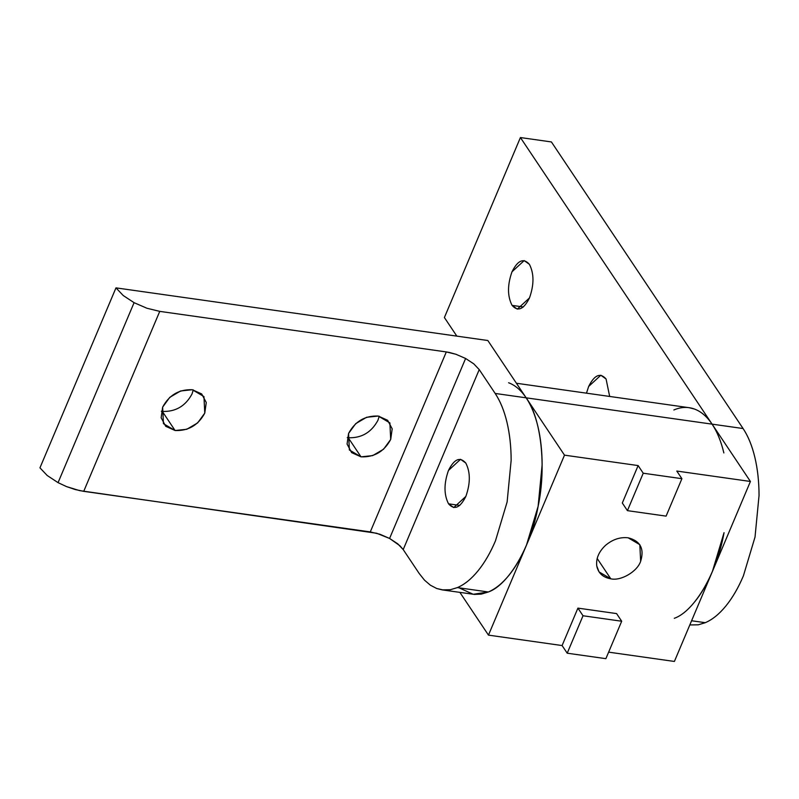 <?xml version="1.0" encoding="UTF-8"?>
<svg xmlns="http://www.w3.org/2000/svg" width="799" height="799" viewBox="0 0 799 799"><rect width="100%" height="100%" fill="white"/><g stroke="black" fill="none" stroke-linecap="round" stroke-linejoin="round"><path stroke-width="1.2" d="M689.817 624.938L698.246 624.818L705.287 622.691L691.594 620.753L705.287 622.691C712.448 619.595 719.33 614.012 725.931 605.922C732.523 597.782 738.346 587.754 743.4 575.849L755.025 537.048L759.05 495.43C759 481.627 757.602 468.923 754.855 457.328C752.069 445.752 748.144 436.164 743.08 428.534L712.089 424.149L520.419 137.548L444.394 317.533L456.828 336.119L444.394 317.533L520.419 137.548L712.089 424.149C717.162 431.78 721.088 441.368 723.864 452.933M606.071 378.986L600.848 375.23L588.673 386.426L586.476 393.168L588.673 386.426C594.456 374.891 600.259 372.404 606.071 378.986L609.667 396.454L606.071 378.986M512.079 305.378L523.375 306.976L512.079 305.378L517.303 309.133L529.477 297.927C534.151 284.724 534.131 273.528 529.407 264.339L524.174 260.594L511.999 271.79C507.335 284.993 507.355 296.189 512.079 305.378C507.355 296.189 507.335 284.993 511.999 271.79C517.782 260.244 523.585 257.767 529.407 264.339C534.131 273.528 534.151 284.724 529.477 297.927C523.695 309.473 517.892 311.95 512.079 305.378M674.306 618.306C694.621 611.225 717.122 572.474 724.044 532.663L712.408 571.465C707.365 583.37 701.542 593.397 694.95 601.537M508.603 382.751C515.215 385.228 521.068 390.262 526.161 397.832C541.173 418.007 546.576 467.095 538.117 506.336C531.195 546.156 508.693 584.898 488.379 591.979L457.388 587.595L450.336 589.722L442.097 589.872L436.713 588.503L430.371 585.188L424.479 580.134L419.145 573.422L403.205 549.572L399.919 545.747L389.582 538.446L376.649 533.253L79.56 490.606L66.507 486.591L58.057 482.646L47.201 475.495L39.95 467.844L115.975 287.87L487.829 340.514L115.975 287.87L123.226 295.52L134.082 302.671L123.226 295.52L115.975 287.87L39.95 467.844L47.201 475.495L58.057 482.646L134.082 302.671L146.906 308.234L159.74 311.37L446.311 351.93L159.74 311.37L83.715 491.345L159.74 311.37L146.906 308.234L134.082 302.671L58.057 482.646L66.507 486.591L75.256 489.557L83.715 491.345L370.287 531.914L446.311 351.93L449.438 352.489L455.969 354.287L465.607 358.471L473.777 363.855L479.23 369.597L473.777 363.855L465.607 358.471L389.582 538.446L465.607 358.471L455.969 354.287L446.311 351.93L370.287 531.914L379.944 534.261L389.582 538.446L397.752 543.829L403.205 549.572L479.23 369.597L495.17 393.448L526.161 397.832L487.829 340.514L526.161 397.832L495.17 393.448C500.244 401.068 504.169 410.666 506.956 422.232C509.702 433.837 511.1 446.531 511.15 460.334L507.125 501.952L495.5 540.753C490.446 552.668 484.623 562.686 478.032 570.826C471.43 578.915 464.549 584.508 457.388 587.595L488.379 591.979C495.53 588.893 502.411 583.3 509.023 575.21C515.615 567.08 521.437 557.053 526.481 545.138L538.117 506.336L542.131 464.718C542.092 450.926 540.693 438.222 537.937 426.616C535.16 415.051 531.235 405.453 526.161 397.832L743.08 428.534L551.41 141.942L520.419 137.548L551.41 141.942L743.08 428.534C748.164 436.144 752.089 445.732 754.855 457.328C757.622 468.913 759.02 481.617 759.05 495.43L755.025 537.048L743.4 575.849C738.356 587.784 732.533 597.802 725.931 605.922C719.33 614.031 712.448 619.625 705.287 622.691L698.246 624.818L689.927 624.958M465.777 463.04L460.574 459.305L448.469 470.441C443.835 483.565 443.854 494.701 448.549 503.829L459.775 505.417L448.549 503.829L453.742 507.565L465.847 496.429C470.491 483.295 470.471 472.169 465.777 463.04C470.471 472.169 470.491 483.295 465.847 496.429C460.104 507.904 454.331 510.371 448.549 503.829C443.854 494.701 443.835 483.565 448.469 470.441C454.222 458.966 459.994 456.499 465.777 463.04M192.319 389.732C179.066 389.233 169.168 395.036 162.636 407.14L163.445 423.67L175.091 430.521L162.307 411.415L161.338 411.255L162.307 411.415L175.091 430.521L165.703 426.296L161.148 417.747L162.636 407.14L169.768 397.343L180.634 390.971L192.319 389.732L201.698 393.957L206.262 402.516L204.774 413.113L197.643 422.911L186.776 429.283L175.091 430.521C188.344 431.031 198.242 425.218 204.774 413.113L203.955 396.584L192.319 389.732M378.247 416.049C364.993 415.55 355.096 421.353 348.564 433.467L349.373 449.997L361.018 456.848L348.234 437.742L347.265 437.572L348.234 437.742L361.018 456.848L351.63 452.624L347.076 444.064L348.564 433.467L355.695 423.67L366.561 417.288L378.247 416.049L387.625 420.274L392.189 428.833L390.701 439.43L383.57 449.228L372.704 455.6L361.018 456.848C374.272 457.348 384.169 451.545 390.701 439.43L389.882 422.901L378.247 416.049M379.215 416.209L377.927 420.324C371.385 432.439 361.488 438.242 348.234 437.742C361.488 438.242 371.385 432.439 377.927 420.324L379.215 416.209M193.288 389.892L192 394.007C185.458 406.112 175.57 411.924 162.307 411.415C175.57 411.924 185.458 406.112 192 394.007L193.288 389.892M442.097 589.872L474.396 594.416L481.328 594.106L488.379 591.979L473.198 594.276L459.026 587.824M479.23 369.597L403.205 549.572L419.145 573.422L424.479 580.134L430.371 585.188L436.713 588.503L443.405 590.022L450.336 589.722L457.388 587.595C464.549 584.528 471.43 578.945 478.032 570.826C484.633 562.716 490.456 552.688 495.5 540.753L507.125 501.952L511.15 460.334C511.12 446.521 509.722 433.817 506.956 422.232C504.179 410.646 500.254 401.048 495.17 393.448L479.23 369.597M673.847 409.977C681.008 406.911 687.899 406.611 694.531 409.068C701.152 411.525 707.005 416.549 712.089 424.149L750.421 481.467L676.793 471.05L750.421 481.467L674.396 661.452L608.638 652.144L674.396 661.452L750.421 481.467L712.089 424.149C706.995 416.579 701.142 411.555 694.531 409.068L689.147 407.7L516.404 383.25M628.114 537.787C620.004 536.928 612.443 539.485 605.422 545.447C598.791 551.749 595.894 558.591 596.763 565.962L599.07 571.924L610.786 578.816L597.173 558.471L610.786 578.816C620.883 581.223 637.302 571.585 640.648 561.298L639.819 544.678L628.114 537.787C640.349 540.893 644.523 548.733 640.648 561.298C637.302 571.585 620.883 581.223 610.786 578.816C602.905 577.407 598.231 573.123 596.763 565.962C595.894 558.591 598.791 551.749 605.422 545.447C612.443 539.485 620.004 536.928 628.114 537.787M666.096 516.124L627.425 510.651L622.311 503.01L627.425 510.651L643.235 473.218L638.121 465.577L622.311 503.01L638.121 465.577L564.494 455.15L488.469 635.125L562.096 645.552L567.21 653.192L583.02 615.759L577.917 608.119L562.096 645.552L577.917 608.119L583.02 615.759L621.692 621.232L616.588 613.592L577.917 608.119L616.588 613.592L621.692 621.232L605.882 658.666L621.692 621.232L583.02 615.759L567.21 653.192L605.882 658.666L567.21 653.192L562.096 645.552L488.469 635.125L459.894 592.399L488.469 635.125L564.494 455.15L638.121 465.577L643.235 473.218L627.425 510.651L666.096 516.124L681.907 478.691L666.096 516.124M676.793 471.05L681.907 478.691L643.235 473.218L681.907 478.691L676.793 471.05M712.089 424.149L526.161 397.832L564.494 455.15L526.161 397.832"/></g></svg>
